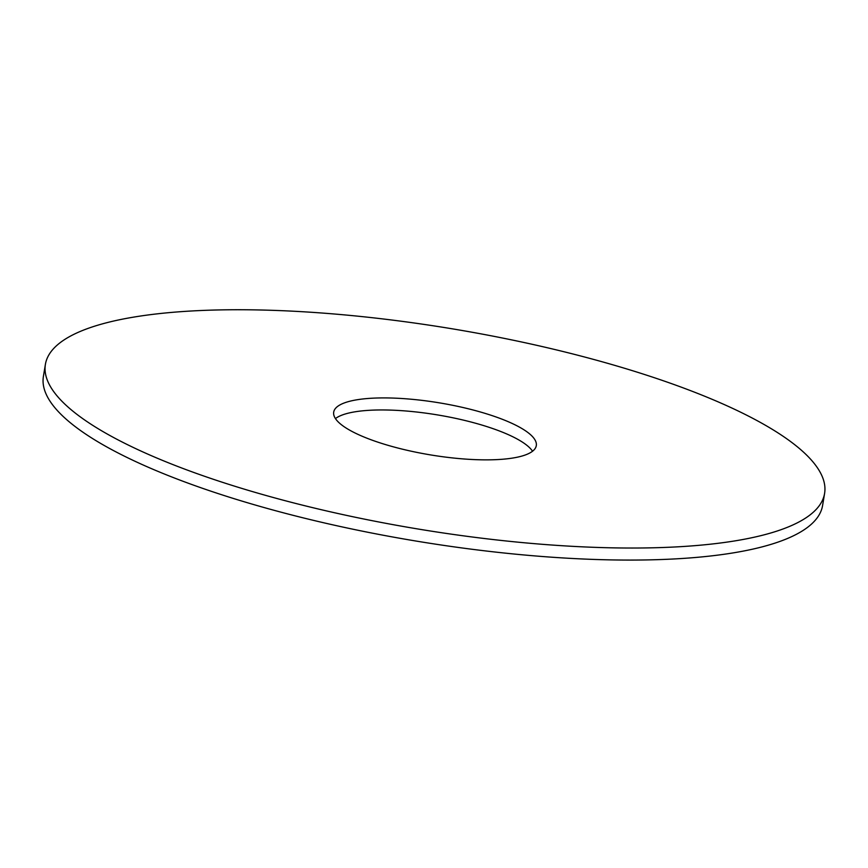 <?xml version="1.0" encoding="UTF-8"?>
<svg xmlns="http://www.w3.org/2000/svg" width="868" height="868" viewBox="0 0 868 868"><rect width="100%" height="100%" fill="white"/><g stroke="black" fill="none" stroke-linecap="round" stroke-linejoin="round"><path stroke-width="1.3" d="M824.6 493.382L822.604 505.436A394.907 101.545 -170.6 0 1 416.423 541.111A394.907 101.545 -170.6 0 1 43.4 376.441L45.396 364.386A394.907 101.545 -170.6 0 1 339.583 314.455A394.907 101.545 -170.6 0 1 770.079 428A394.907 101.545 -170.6 0 1 824.6 493.382A394.907 101.545 -170.6 0 1 418.409 529.068A394.907 101.545 -170.6 0 1 45.396 364.386M335.449 418.593A102.674 26.398 -170.6 0 1 419.808 412.387A102.674 26.398 -170.6 0 1 520.127 440.705A102.674 26.398 -170.6 0 1 532.551 451.23M522.124 428.662A102.674 26.398 -170.6 0 1 536.294 445.653A102.674 26.398 -170.6 0 1 430.68 454.93A102.674 26.398 -170.6 0 1 333.703 412.116A102.674 26.398 -170.6 0 1 410.195 399.139A102.674 26.398 -170.6 0 1 522.124 428.662"/></g></svg>
